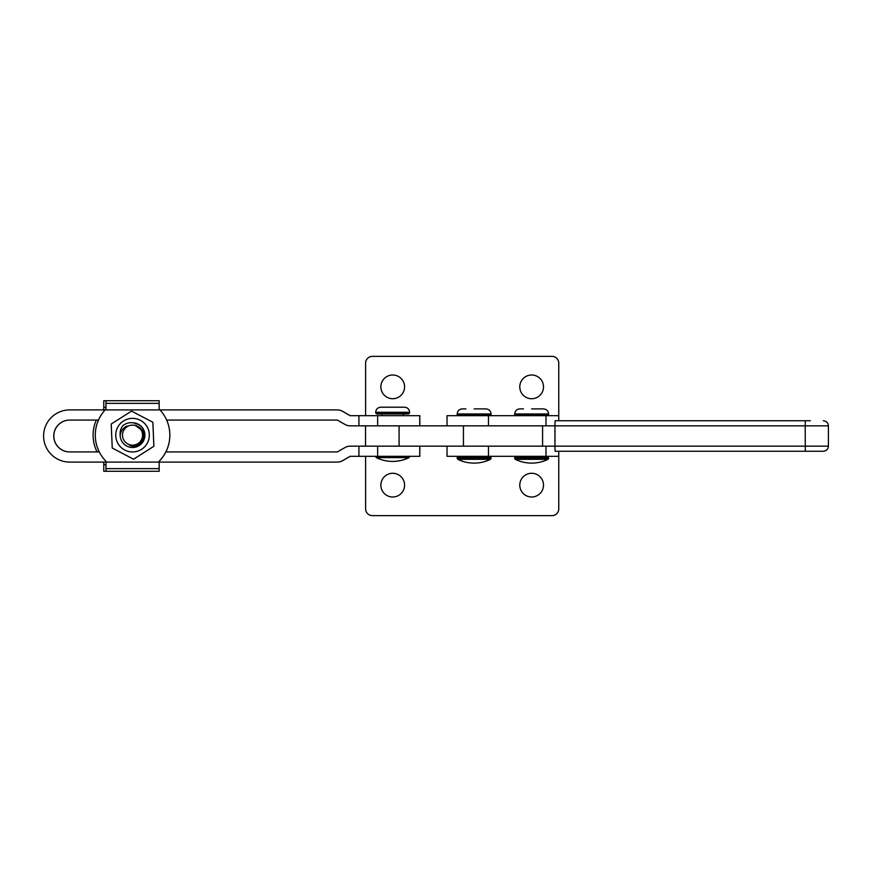 <?xml version="1.0" encoding="UTF-8"?>
<svg xmlns="http://www.w3.org/2000/svg" width="872" height="872" viewBox="0 0 872 872"><rect width="100%" height="100%" fill="white"/><g stroke="black" fill="none" stroke-linecap="round" stroke-linejoin="round"><path stroke-width="1.31" d="M392.716 496.996A11.859 11.859 0 0 1 380.857 485.137A11.859 11.859 0 0 1 392.716 473.278A11.859 11.859 0 0 1 404.575 485.137A11.859 11.859 0 0 1 392.716 496.996M531.648 496.996A11.859 11.859 0 0 1 519.788 485.137A11.859 11.859 0 0 1 531.648 473.278A11.859 11.859 0 0 1 543.507 485.137A11.859 11.859 0 0 1 531.648 496.996M447.02 446.17L447.02 456.329L558.756 456.329L558.756 451.249L558.756 508.856A6.78 6.78 0 0 1 551.976 515.635L372.377 515.635A6.78 6.78 0 0 1 365.608 508.856L365.608 456.329M392.716 398.722A11.859 11.859 0 0 0 404.575 386.863A11.859 11.859 0 0 0 392.716 375.004A11.859 11.859 0 0 0 380.857 386.863A11.859 11.859 0 0 0 392.716 398.722M531.648 398.722A11.859 11.859 0 0 0 543.507 386.863A11.859 11.859 0 0 0 531.648 375.004A11.859 11.859 0 0 0 519.788 386.863A11.859 11.859 0 0 0 531.648 398.722M545.981 425.83L545.981 415.672L558.756 415.672L558.756 420.751L558.756 363.144A6.78 6.78 0 0 0 551.976 356.365L372.377 356.365A6.78 6.78 0 0 0 365.608 363.144L365.608 415.672M105.981 471.272L105.959 462.095L69.695 462.095A26.095 26.095 90 0 1 43.6 436A26.095 26.095 90 0 1 69.695 409.905L159.99 409.905A37.278 37.278 90 0 1 159.162 461.266L159.173 471.272L103.768 471.272L103.768 464.722L105.959 464.722M98.471 420.075L69.695 420.075A15.925 15.925 -90 0 0 53.77 436A15.925 15.925 -90 0 0 69.695 451.925L99.277 451.925M69.749 451.925A15.925 15.925 90 0 1 53.824 436A15.925 15.925 90 0 1 69.749 420.075M350.152 415.672L342.533 411.268A10.17 10.17 -90 0 0 337.442 409.905L159.99 409.905L159.162 409.044L159.173 400.728L159.173 409.044A37.278 37.278 90 0 1 159.173 461.266L159.173 471.272M350.152 456.329L342.533 460.732A10.17 10.17 -90 0 1 337.442 462.095L159.173 462.095M165.854 451.925L337.388 451.925L345.007 447.532A10.17 10.17 90 0 1 350.097 446.17L419.748 446.17L419.748 456.329L350.097 456.329L342.478 460.732A10.17 10.17 90 0 1 337.388 462.095M337.388 409.905A10.17 10.17 90 0 1 342.478 411.268L350.097 415.672L419.748 415.672L419.748 425.83L350.097 425.83A10.17 10.17 90 0 1 345.007 424.468L337.388 420.075L166.661 420.075M419.824 456.329L419.824 446.17L419.748 456.329M419.824 415.672L419.824 425.83L419.748 415.672M392.683 461.419A37.289 37.289 0 0 0 409.088 457.626L409.655 456.329M376.268 457.626L375.701 456.71L409.589 456.71L409.012 457.626L376.268 457.626A37.289 37.289 0 0 0 409.012 457.626L409.088 457.626M159.162 462.095L105.959 462.095L105.959 461.266A37.278 37.278 90 0 1 105.141 409.905L105.959 409.044L105.97 403.365L159.162 403.365M105.97 403.365L105.981 400.728L159.173 400.728M105.959 407.279L103.768 407.279L103.779 409.905M105.981 400.728L103.768 400.728L103.768 407.279M103.779 409.044A37.278 37.278 -90 0 0 102.951 409.905M96.291 420.075A37.278 37.278 -90 0 0 97.086 451.925M103.779 462.095L103.768 464.722M133.569 459.195L153.886 446.29L152.873 422.255L131.53 411.115L152.851 422.255L153.864 446.29L133.558 459.195L112.237 448.045L111.224 424.01L131.53 411.115M132.947 422.789A12.372 12.372 90 0 1 143.499 440.883A12.372 12.372 90 0 1 120.183 435.608C119.715 431.902 120.63 428.566 122.93 425.601C125.884 423.269 129.22 422.331 132.947 422.789L138.157 424.402C149.984 430.049 142.3 450.039 129.699 445.439M124.761 450.039A16.797 16.797 -90 0 0 147.423 442.932A16.797 16.797 -90 0 0 140.316 420.271A16.797 16.797 -90 0 0 117.655 427.378A16.797 16.797 -90 0 0 124.761 450.039M120.183 435.608C120.674 431.095 122.974 427.89 127.05 425.994M142.528 436.022A10.028 10.028 -90 0 0 133.405 425.165A10.028 10.028 -90 0 0 122.549 434.278A10.028 10.028 -90 0 0 131.672 445.145A10.028 10.028 -90 0 0 142.528 436.022M143.716 431.52L135.138 425.329C140.49 426.92 143.226 430.506 143.357 436.098L140.566 442.976M805.303 451.249L805.194 425.83L554.974 425.83L554.974 446.17L828.4 446.17C828.095 449.254 826.405 450.944 823.321 451.249L555.083 451.249L554.974 446.17L365.532 446.17L365.532 425.83L554.974 425.83L555.083 420.751L810.317 420.751M545.981 415.672L447.02 415.672L447.02 425.83M381.969 415.672L381.969 413.971L376.715 413.971L408.576 413.971L409.589 412.957L408.641 413.971M384.454 407.202L404.499 407.202C407.595 407.497 409.284 409.197 409.589 412.282L409.655 412.282C409.35 409.197 407.66 407.497 404.575 407.202M375.701 412.282L409.589 412.282L409.589 412.957L375.701 412.957L375.701 412.282C376.006 409.197 377.696 407.497 380.781 407.202L392.64 407.202M381.969 413.971L392.64 413.971M474.128 408.892L485.987 408.892C489.072 409.197 490.773 410.886 491.067 413.971L457.19 413.971C457.484 410.886 459.184 409.197 462.269 408.892L465.942 408.892M490.5 459.326L457.756 459.326A37.289 37.289 0 0 0 490.5 459.326L491.067 457.353L490.053 456.329M531.648 408.892L543.507 408.892C546.591 409.197 548.292 410.886 548.586 413.971L514.698 413.971C515.003 410.886 516.693 409.197 519.788 408.892L523.451 408.892M548.019 459.326L515.276 459.326A37.289 37.289 0 0 0 548.019 459.326L548.586 457.353L547.572 456.329M377.641 456.329L377.641 446.17M358.915 456.329L358.915 446.17M377.641 425.83L377.641 415.672M358.915 425.83L358.915 415.672M105.97 468.635L159.162 468.635M542.58 446.17L542.58 425.83M463.435 446.17L463.435 425.83M399.082 446.17L399.082 425.83M828.4 446.17L828.4 425.83L805.194 425.83L805.303 420.751M488.473 456.329L488.473 446.17M545.981 456.329L545.981 446.17M488.473 425.83L488.473 415.672M457.19 413.971L457.19 414.647L491.067 414.647L490.053 415.672M457.756 459.326L457.19 458.41L491.067 458.41M457.19 458.41L457.19 457.353L491.067 457.353M514.698 413.971L514.698 414.647L548.586 414.647L547.572 415.672M515.276 459.326L514.698 458.41L548.586 458.41M514.698 458.41L514.698 457.353L548.586 457.353M403.387 415.672L403.387 413.971M409.655 412.957L409.655 412.282M828.4 425.83C828.095 422.746 826.405 421.056 823.321 420.751M403.322 415.672L403.322 413.971M375.701 412.957L376.715 413.971M491.067 414.647L491.067 413.971M457.19 457.353L458.203 456.329M457.19 414.647L458.203 415.672M548.586 414.647L548.586 413.971M514.698 457.353L515.723 456.329M514.698 414.647L515.723 415.672"/></g></svg>

